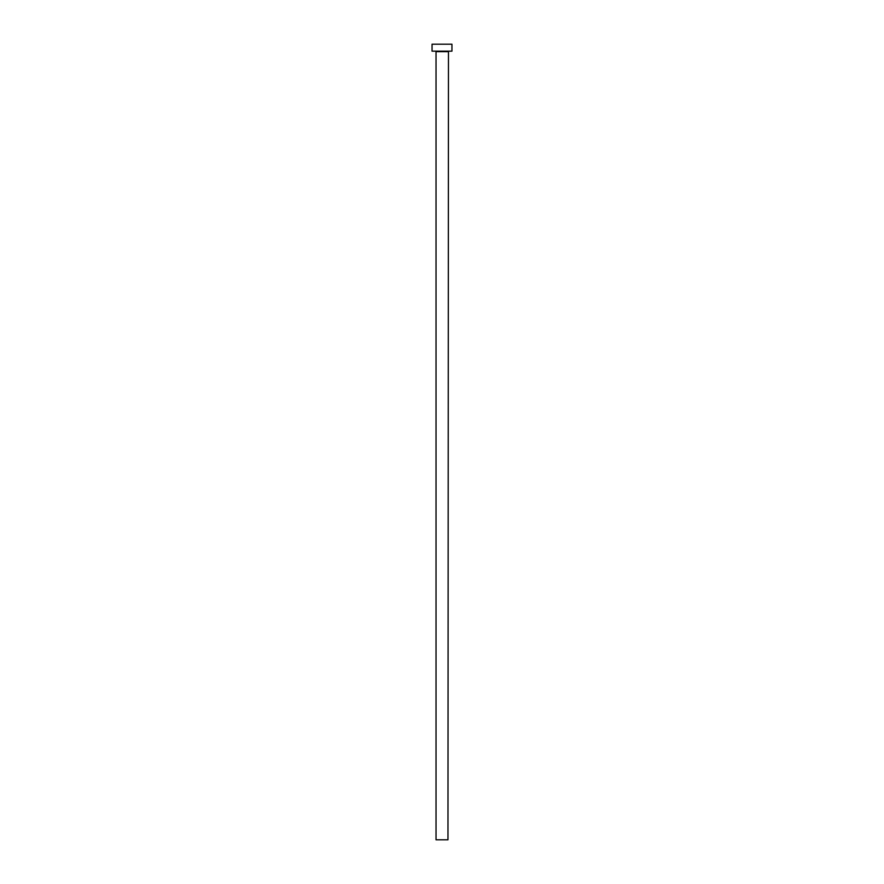 <?xml version="1.0" encoding="UTF-8"?>
<svg xmlns="http://www.w3.org/2000/svg" width="884" height="884" viewBox="0 0 884 884"><rect width="100%" height="100%" fill="white"/><g stroke="black" fill="none" stroke-linecap="round" stroke-linejoin="round"><path stroke-width="1.33" d="M447.967 51.659L436.033 51.659L436.033 839.8L447.967 839.8L448.464 51.161M451.945 51.161L432.055 51.161L432.055 44.2L451.945 44.2L451.945 51.161"/></g></svg>
